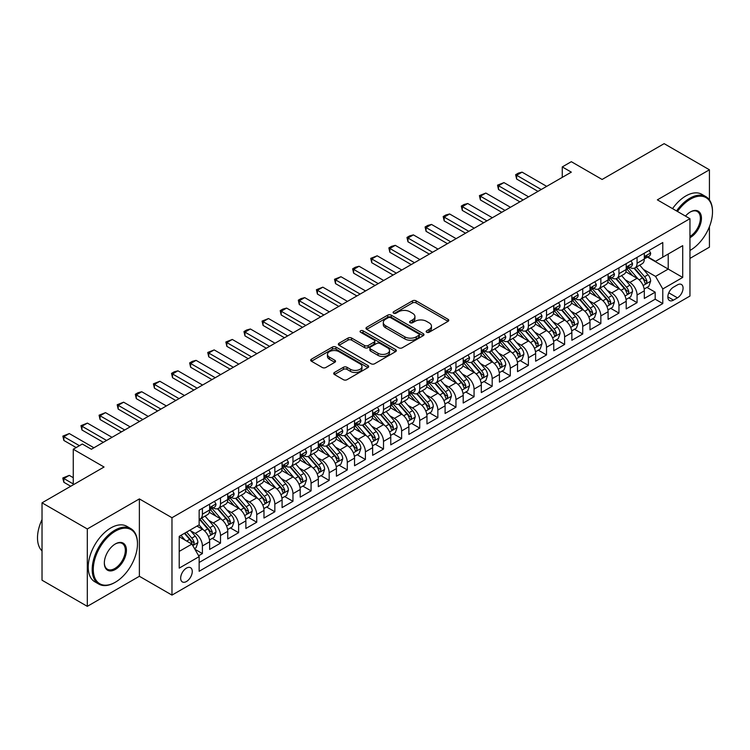 <?xml version="1.0" encoding="UTF-8"?>
<svg xmlns="http://www.w3.org/2000/svg" width="750" height="750" viewBox="0 0 750 750"><rect width="100%" height="100%" fill="white"/><g stroke="black" fill="none" stroke-linecap="round" stroke-linejoin="round"><path stroke-width="1.12" d="M426.666 332.259A1.762 1.013 0 0 0 429.159 332.259L448.041 321.356A2.513 1.453 0 0 0 448.781 320.334A2.513 1.453 0 0 0 448.041 319.303L416.044 300.834A2.513 1.453 0 0 0 412.491 300.834L393.6 311.737A1.762 1.013 0 0 0 393.084 312.45A1.762 1.013 0 0 0 393.6 313.172A1.762 1.013 0 0 0 396.094 313.172L398.531 311.766A8.044 4.641 0 0 1 409.913 311.766L412.575 313.303A8.044 4.641 0 0 1 414.938 316.584A8.044 4.641 0 0 1 412.575 319.866L410.138 321.281A1.762 1.013 0 0 0 409.622 322.003A1.762 1.013 0 0 0 410.138 322.716A1.762 1.013 0 0 0 412.622 322.716L415.069 321.309A8.044 4.641 0 0 1 426.441 321.309L429.113 322.847A8.044 4.641 0 0 1 431.466 326.128A8.044 4.641 0 0 1 429.113 329.419L426.666 330.825A1.762 1.013 0 0 0 426.15 331.547A1.762 1.013 0 0 0 426.666 332.259L426.666 330.825M186.459 581.512A8.194 4.734 120 0 0 191.822 574.294A8.194 4.734 120 0 0 190.566 567.722A8.194 4.734 120 0 0 186.459 568.125A8.194 4.734 120 0 0 181.106 575.353A8.194 4.734 120 0 0 182.363 581.916A8.194 4.734 120 0 0 186.459 581.512M334.444 372.469A2.513 1.453 0 0 0 333.712 373.5A2.513 1.453 0 0 0 334.444 374.522L343.425 379.706A2.513 1.453 0 0 0 346.978 379.706L367.959 367.594A2.513 1.453 0 0 0 368.691 366.572A2.513 1.453 0 0 0 367.959 365.541L335.963 347.072A2.513 1.453 0 0 0 332.4 347.072L311.428 359.175A2.513 1.453 0 0 0 310.688 360.206A2.513 1.453 0 0 0 311.428 361.228L322.275 367.491A2.513 1.453 0 0 0 325.828 367.491L334.8 362.306A2.513 1.453 0 0 0 335.541 361.284A2.513 1.453 0 0 0 334.8 360.253L329.428 357.15A6.722 3.881 0 0 1 327.459 354.403A6.722 3.881 0 0 1 331.603 350.822A6.722 3.881 0 0 1 338.934 351.666L360 363.825A6.722 3.881 0 0 1 361.969 366.572A6.722 3.881 0 0 1 357.825 370.153A6.722 3.881 0 0 1 350.494 369.319L346.978 367.284A2.513 1.453 0 0 0 343.425 367.284L334.444 372.469L334.444 374.522M709.425 199.922L709.425 169.791L664.144 143.653L602.109 179.466L571.322 161.691L562.266 166.922L571.322 172.144L91.378 449.241L82.322 444.009L73.266 449.241L73.266 484.791M87.309 528.966L87.309 606.347L139.378 576.281L139.378 498.909L87.309 528.966L42.028 502.828L104.062 467.016L73.266 449.241M139.378 498.909L171.975 517.725L689.953 218.681L689.953 296.053L171.975 595.106L171.975 517.725M709.425 169.791L657.356 199.856L689.953 218.681M398.709 347.784A2.513 1.453 0 0 0 402.272 347.784L423.244 335.672A2.513 1.453 0 0 0 423.984 334.65A2.513 1.453 0 0 0 423.244 333.619L391.247 315.15A2.513 1.453 0 0 0 387.694 315.15L366.713 327.262A2.513 1.453 0 0 0 365.981 328.284A2.513 1.453 0 0 0 366.713 329.316L398.709 347.784M361.284 332.644A1.762 1.013 0 0 1 363.066 332.887L363.066 330.797L395.606 349.584A2.513 1.453 0 0 1 396.337 350.606A2.513 1.453 0 0 1 395.606 351.637L374.625 363.75A2.513 1.453 0 0 1 371.072 363.75L339.066 345.272L339.066 343.219A2.513 1.453 0 0 0 338.334 344.25A2.513 1.453 0 0 0 339.066 345.272M339.066 343.219L348.047 338.034A2.513 1.453 0 0 1 351.6 338.034L364.584 345.525A2.513 1.453 0 0 0 368.137 345.525L374.091 342.094A2.513 1.453 0 0 0 374.831 341.062A2.513 1.453 0 0 0 374.091 340.041L360.581 332.241A1.762 1.013 0 0 1 360.066 331.519A1.762 1.013 0 0 1 361.153 330.581A1.762 1.013 0 0 1 363.066 330.797M87.309 606.347L42.028 580.209L42.028 502.828M689.953 258.412L709.425 247.172L709.425 226.706M198.647 555.769L202.397 553.594L194.887 549.253M190.612 530.784L195.159 533.409A10.247 5.916 60 0 1 202.397 545.962L209.644 541.781L209.644 549.412L220.509 543.141L212.269 538.378M208.725 520.331L213.272 522.956A10.247 5.916 60 0 1 220.509 535.509L227.756 531.319L227.756 538.959L238.622 532.678L230.381 527.925M226.828 509.878L231.375 512.503A10.247 5.916 60 0 1 238.622 525.047L245.869 520.866L245.869 528.497L256.734 522.225L248.494 517.472M244.941 499.416L249.488 502.041A10.247 5.916 60 0 1 256.734 514.594L263.981 510.413L263.981 518.044L274.847 511.772L266.606 507.009M263.053 488.962L267.6 491.588A10.247 5.916 60 0 1 274.847 504.141L282.094 499.95L282.094 507.591L292.959 501.309L284.719 496.556M281.166 478.509L285.712 481.134A10.247 5.916 60 0 1 292.959 493.678L300.197 489.497L300.197 497.128L311.072 490.856L302.831 486.103M299.278 468.047L303.825 470.672A10.247 5.916 60 0 1 311.072 483.225L318.309 479.044L318.309 486.675L329.175 480.403L320.934 475.641M317.391 457.594L321.938 460.219A10.247 5.916 60 0 1 329.175 472.762L336.422 468.581L336.422 476.222L347.288 469.941L339.047 465.188M335.494 447.141L340.05 449.766A10.247 5.916 60 0 1 347.288 462.309L354.534 458.128L354.534 465.759L365.4 459.488L357.159 454.734M353.606 436.678L358.153 439.303A10.247 5.916 60 0 1 365.4 451.856L372.647 447.675L372.647 455.306L383.512 449.034L375.272 444.272M371.719 426.225L376.266 428.85A10.247 5.916 60 0 1 383.512 441.394L390.759 437.213L390.759 444.853L401.625 438.572L393.384 433.819M389.831 415.772L394.378 418.397A10.247 5.916 60 0 1 401.625 430.941L408.872 426.759L408.872 434.391L419.738 428.119L411.497 423.356M407.944 405.309L412.491 407.934A10.247 5.916 60 0 1 419.738 420.487L426.975 416.306L426.975 423.938L437.85 417.666L429.609 412.903M426.056 394.856L430.603 397.481A10.247 5.916 60 0 1 437.85 410.025L445.087 405.844L445.087 413.475L455.953 407.203L447.712 402.45M444.169 384.403L448.716 387.028A10.247 5.916 60 0 1 455.953 399.572L463.2 395.391L463.2 403.022L474.066 396.75L465.825 391.988M462.272 373.941L466.819 376.566A10.247 5.916 60 0 1 474.066 389.119L481.312 384.938L481.312 392.569L492.178 386.297L483.938 381.534M480.384 363.488L484.931 366.112A10.247 5.916 60 0 1 492.178 378.656L499.425 374.475L499.425 382.106L510.291 375.834L502.05 371.081M498.497 353.034L503.044 355.659A10.247 5.916 60 0 1 510.291 368.203L517.537 364.022L517.537 371.653L528.403 365.381L520.163 360.619M516.609 342.572L521.156 345.197A10.247 5.916 60 0 1 528.403 357.75L535.641 353.569L535.641 361.2L546.516 354.928L538.275 350.166M534.722 332.119L539.269 334.744A10.247 5.916 60 0 1 546.516 347.288L553.753 343.106L553.753 350.738L564.619 344.466L556.378 339.713M552.834 321.666L557.381 324.291A10.247 5.916 60 0 1 564.619 336.834L571.866 332.653L571.866 340.284L582.731 334.012L574.491 329.25M570.947 311.203L575.494 313.828A10.247 5.916 60 0 1 582.731 326.381L589.978 322.2L589.978 329.831L600.844 323.559L592.603 318.797M589.05 300.75L593.597 303.375A10.247 5.916 60 0 1 600.844 315.919L608.091 311.737L608.091 319.369L618.956 313.097L610.716 308.344M607.163 290.297L611.709 292.922A10.247 5.916 60 0 1 618.956 305.466L626.203 301.284L626.203 308.916L637.069 302.644L637.069 295.012A10.247 5.916 -120 0 0 629.822 282.459L625.275 279.834M628.828 297.881L637.069 302.644M209.644 541.781A10.247 5.916 -120 0 0 202.397 529.228L196.969 526.097M227.756 531.319A10.247 5.916 -120 0 0 220.509 518.775L209.316 512.306M245.869 520.866A10.247 5.916 -120 0 0 238.622 508.322L227.419 501.853M263.981 510.413A10.247 5.916 -120 0 0 256.734 497.859L245.531 491.4M282.094 499.95A10.247 5.916 -120 0 0 274.847 487.406L263.644 480.938M300.197 489.497A10.247 5.916 -120 0 0 292.959 476.953L281.756 470.484M318.309 479.044A10.247 5.916 -120 0 0 311.072 466.491L299.869 460.022M336.422 468.581A10.247 5.916 -120 0 0 329.175 456.038L317.981 449.569M354.534 458.128A10.247 5.916 -120 0 0 347.288 445.584L336.094 439.116M372.647 447.675A10.247 5.916 -120 0 0 365.4 435.122L354.197 428.653M390.759 437.213A10.247 5.916 -120 0 0 383.512 424.669L372.309 418.2M408.872 426.759A10.247 5.916 -120 0 0 401.625 414.216L390.422 407.747M426.975 416.306A10.247 5.916 -120 0 0 419.738 403.753L408.534 397.284M445.087 405.844A10.247 5.916 -120 0 0 437.85 393.3L426.647 386.831M463.2 395.391A10.247 5.916 -120 0 0 455.953 382.847L444.759 376.378M481.312 384.938A10.247 5.916 -120 0 0 474.066 372.384L462.872 365.916M499.425 374.475A10.247 5.916 -120 0 0 492.178 361.931L480.975 355.463M517.537 364.022A10.247 5.916 -120 0 0 510.291 351.469L499.088 345.009M535.641 353.569A10.247 5.916 -120 0 0 528.403 341.016L517.2 334.547M553.753 343.106A10.247 5.916 -120 0 0 546.516 330.562L535.312 324.094M571.866 332.653A10.247 5.916 -120 0 0 564.619 320.1L553.425 313.641M589.978 322.2A10.247 5.916 -120 0 0 582.731 309.647L571.538 303.178M608.091 311.737A10.247 5.916 -120 0 0 600.844 299.194L589.641 292.725M626.203 301.284A10.247 5.916 -120 0 0 618.956 288.731L607.753 282.272M677.456 284.869L673.472 287.166A7.941 4.584 120 0 0 668.288 294.159A7.941 4.584 120 0 0 669.497 300.525A7.941 4.584 120 0 0 673.472 300.131L677.456 297.834A7.941 4.584 120 0 0 682.641 290.831A7.941 4.584 120 0 0 681.422 284.475A7.941 4.584 120 0 0 677.456 284.869M179.222 551.4L191.897 544.078L199.144 556.631L199.144 571.266L662.784 303.581L662.784 288.947L655.538 276.394L643.387 269.381M199.144 556.631L179.222 568.125L179.222 536.344L199.144 524.841L199.144 510.197L662.784 242.522L662.784 257.156L682.706 245.653L682.706 277.444L662.784 288.947M213.169 507.844L213.272 507.9A10.247 5.916 60 0 0 218.391 508.406L225.638 504.225A10.247 5.916 -120 0 0 227.756 499.538L227.756 493.678M231.281 497.391L231.375 497.447A10.247 5.916 60 0 0 236.503 497.953L243.75 493.772A10.247 5.916 -120 0 0 245.869 489.075L245.869 483.225M249.394 486.928L249.488 486.984A10.247 5.916 60 0 0 254.616 487.491L261.853 483.309A10.247 5.916 -120 0 0 263.981 478.622L263.981 472.762M267.506 476.475L267.6 476.531A10.247 5.916 60 0 0 272.728 477.037L279.966 472.856A10.247 5.916 -120 0 0 282.094 468.169L282.094 462.309M285.619 466.022L285.712 466.078A10.247 5.916 60 0 0 290.831 466.584L298.078 462.403A10.247 5.916 -120 0 0 300.197 457.706L300.197 451.856M303.731 455.559L303.825 455.616A10.247 5.916 60 0 0 308.944 456.122L316.191 451.941A10.247 5.916 -120 0 0 318.309 447.253L318.309 441.394M321.844 445.106L321.938 445.162A10.247 5.916 60 0 0 327.056 445.669L334.303 441.488A10.247 5.916 -120 0 0 336.422 436.8L336.422 430.941M339.947 434.653L340.05 434.709A10.247 5.916 60 0 0 345.169 435.216L352.416 431.034A10.247 5.916 -120 0 0 354.534 426.337L354.534 420.487M358.059 424.191L358.153 424.247A10.247 5.916 60 0 0 363.281 424.753L370.528 420.572A10.247 5.916 -120 0 0 372.647 415.884L372.647 410.025M376.172 413.738L376.266 413.794A10.247 5.916 60 0 0 381.394 414.3L388.631 410.119A10.247 5.916 -120 0 0 390.759 405.431L390.759 399.572M394.284 403.284L394.378 403.341A10.247 5.916 60 0 0 399.497 403.847L406.744 399.666A10.247 5.916 -120 0 0 408.872 394.969L408.872 389.119M412.397 392.822L412.491 392.878A10.247 5.916 60 0 0 417.609 393.384L424.856 389.203A10.247 5.916 -120 0 0 426.975 384.516L426.975 378.656M430.509 382.369L430.603 382.425A10.247 5.916 60 0 0 435.722 382.931L442.969 378.75A10.247 5.916 -120 0 0 445.087 374.062L445.087 368.203M448.622 371.916L448.716 371.972A10.247 5.916 60 0 0 453.834 372.478L461.081 368.297A10.247 5.916 -120 0 0 463.2 363.6L463.2 357.75M466.725 361.453L466.819 361.509A10.247 5.916 60 0 0 471.947 362.016L479.194 357.834A10.247 5.916 -120 0 0 481.312 353.147L481.312 347.288M484.837 351L484.931 351.056A10.247 5.916 60 0 0 490.059 351.562L497.297 347.381A10.247 5.916 -120 0 0 499.425 342.694L499.425 336.834M502.95 340.547L503.044 340.603A10.247 5.916 60 0 0 508.172 341.109L515.409 336.919A10.247 5.916 -120 0 0 517.537 332.231L517.537 326.381M521.062 330.084L521.156 330.141A10.247 5.916 60 0 0 526.275 330.647L533.522 326.466A10.247 5.916 -120 0 0 535.641 321.778L535.641 315.919M539.175 319.631L539.269 319.688A10.247 5.916 60 0 0 544.387 320.194L551.634 316.012A10.247 5.916 -120 0 0 553.753 311.325L553.753 305.466M557.288 309.178L557.381 309.225A10.247 5.916 60 0 0 562.5 309.741L569.747 305.55A10.247 5.916 -120 0 0 571.866 300.863L571.866 295.012M575.391 298.716L575.494 298.772A10.247 5.916 60 0 0 580.613 299.278L587.859 295.097A10.247 5.916 -120 0 0 589.978 290.409L589.978 284.55M593.503 288.263L593.597 288.319A10.247 5.916 60 0 0 598.725 288.825L605.972 284.644A10.247 5.916 -120 0 0 608.091 279.956L608.091 274.097M611.616 277.809L611.709 277.856A10.247 5.916 60 0 0 616.838 278.372L624.075 274.181A10.247 5.916 -120 0 0 626.203 269.494L626.203 263.644M199.144 562.481L655.181 299.194L655.181 292.191L644.316 298.463L644.316 290.831A10.247 5.916 -120 0 0 637.069 278.278L625.866 271.809M629.728 267.347L629.822 267.403A10.247 5.916 -120 0 0 634.95 267.909A10.247 5.916 -120 0 0 637.069 263.222L637.069 257.362M634.95 267.909L642.188 263.728A10.247 5.916 -120 0 0 644.316 259.041L644.316 253.181M202.397 508.322L202.397 514.172A10.247 5.916 60 0 1 200.278 518.859A10.247 5.916 60 0 1 199.144 519.281M200.278 518.859L207.525 514.678A10.247 5.916 -120 0 0 209.644 509.991L209.644 504.131M220.509 497.859L220.509 503.719A10.247 5.916 60 0 1 218.391 508.406M238.622 487.406L238.622 493.266A10.247 5.916 60 0 1 236.503 497.953M256.734 476.953L256.734 482.803A10.247 5.916 60 0 1 254.616 487.491M274.847 466.491L274.847 472.35A10.247 5.916 60 0 1 272.728 477.037M292.959 456.038L292.959 461.887A10.247 5.916 60 0 1 290.831 466.584M311.072 445.584L311.072 451.434A10.247 5.916 60 0 1 308.944 456.122M329.175 435.122L329.175 440.981A10.247 5.916 60 0 1 327.056 445.669M347.288 424.669L347.288 430.519A10.247 5.916 60 0 1 345.169 435.216M365.4 414.206L365.4 420.066A10.247 5.916 60 0 1 363.281 424.753M383.512 403.753L383.512 409.613A10.247 5.916 60 0 1 381.394 414.3M401.625 393.3L401.625 399.15A10.247 5.916 60 0 1 399.497 403.847M419.738 382.838L419.738 388.697A10.247 5.916 60 0 1 417.609 393.384M437.85 372.384L437.85 378.244A10.247 5.916 60 0 1 435.722 382.931M455.953 361.931L455.953 367.781A10.247 5.916 60 0 1 453.834 372.478M474.066 351.469L474.066 357.328A10.247 5.916 60 0 1 471.947 362.016M492.178 341.016L492.178 346.875A10.247 5.916 60 0 1 490.059 351.562M510.291 330.562L510.291 336.412A10.247 5.916 60 0 1 508.172 341.109M528.403 320.1L528.403 325.959A10.247 5.916 60 0 1 526.275 330.647M546.516 309.647L546.516 315.506A10.247 5.916 60 0 1 544.387 320.194M564.619 299.194L564.619 305.044A10.247 5.916 60 0 1 562.5 309.741M582.731 288.731L582.731 294.591A10.247 5.916 60 0 1 580.613 299.278M600.844 278.278L600.844 284.137A10.247 5.916 60 0 1 598.725 288.825M618.956 267.825L618.956 273.675A10.247 5.916 60 0 1 616.838 278.372M618.956 305.466L618.956 313.097M600.844 315.919L600.844 323.559M582.731 326.381L582.731 334.012M564.619 336.834L564.619 344.466M546.516 347.288L546.516 354.928M528.403 357.75L528.403 365.381M510.291 368.203L510.291 375.834M492.178 378.656L492.178 386.297M474.066 389.119L474.066 396.75M455.953 399.572L455.953 407.203M437.85 410.025L437.85 417.666M419.738 420.487L419.738 428.119M401.625 430.941L401.625 438.572M383.512 441.394L383.512 449.034M365.4 451.856L365.4 459.488M347.288 462.309L347.288 469.941M329.175 472.762L329.175 480.403M311.072 483.225L311.072 490.856M292.959 493.678L292.959 501.309M274.847 504.141L274.847 511.772M256.734 514.594L256.734 522.225M238.622 525.047L238.622 532.678M220.509 535.509L220.509 543.141M202.397 545.962L202.397 553.594M191.897 544.078L179.222 536.756M655.538 276.394L668.222 269.081L668.222 254.016L682.706 245.653M647.475 257.1L682.706 277.444M647.841 256.894L655.538 261.337L662.784 257.156M139.378 576.281L171.975 595.106M562.266 166.922L562.266 177.375M646.941 287.428L655.181 292.191M655.181 299.194L662.784 303.581M427.369 332.512L429.113 331.509A8.044 4.641 0 0 0 431.466 328.219L431.466 326.128M414.938 316.584L414.938 318.675A8.044 4.641 0 0 1 412.575 321.966L410.841 322.969M448.041 319.303L448.041 321.356L416.044 302.925A2.513 1.453 0 0 0 412.491 302.925L394.303 313.425M423.216 335.7L391.247 317.241A2.513 1.453 0 0 0 387.694 317.241L366.75 329.334M418.8 335.372A1.762 1.013 0 0 0 419.316 334.65A1.762 1.013 0 0 0 418.8 333.928L390.712 317.719A1.762 1.013 0 0 0 388.228 317.719L385.65 319.2A8.044 4.641 0 0 0 383.287 322.491A8.044 4.641 0 0 0 385.65 325.772L404.85 336.853A8.044 4.641 0 0 0 416.222 336.853L418.8 335.372L418.8 337.462A1.762 1.013 0 0 0 419.316 336.741L419.316 334.65M383.287 322.491L383.287 324.581A8.044 4.641 0 0 0 385.65 327.863L385.65 325.772M418.8 337.462L416.222 338.944A8.044 4.641 0 0 1 404.85 338.944L385.65 327.863M339.103 345.291L348.047 340.125L348.047 338.034M374.831 341.062L374.831 343.153A2.513 1.453 0 0 1 374.091 344.184L368.137 347.625A2.513 1.453 0 0 1 364.584 347.625L351.6 340.125A2.513 1.453 0 0 0 348.047 340.125M363.066 332.887L395.569 351.656M378.047 353.306A6.722 3.881 0 0 0 385.378 354.15A6.722 3.881 0 0 0 389.531 350.559A6.722 3.881 0 0 0 387.553 347.812L380.138 343.528A2.513 1.453 0 0 0 376.584 343.528L370.622 346.969A2.513 1.453 0 0 0 369.891 347.991A2.513 1.453 0 0 0 370.622 349.022L378.047 353.306L378.047 355.397A6.722 3.881 0 0 0 385.378 356.241A6.722 3.881 0 0 0 389.531 352.65L389.531 350.559M369.891 347.991L369.891 350.081A2.513 1.453 0 0 0 370.622 351.112L370.622 349.022M378.047 355.397L370.622 351.112M361.969 366.572L361.969 368.663A6.722 3.881 0 0 1 357.825 372.244A6.722 3.881 0 0 1 350.494 371.409L346.978 369.375A2.513 1.453 0 0 0 343.425 369.375L334.481 374.541M327.459 354.403L327.459 356.494A6.722 3.881 0 0 0 329.428 359.241L329.428 357.15M334.772 362.325L329.428 359.241M367.922 367.613L335.963 349.163A2.513 1.453 0 0 0 332.4 349.163L311.456 361.256M644.156 289.031L648.844 286.331L650.653 281.1A6.788 3.919 -120 0 0 648.009 274.725L639.731 265.144M638.072 278.944L628.612 267.994M632.691 275.756L627.206 269.4A16.266 9.394 -120 0 0 626.7 268.828M634.022 268.284L642.394 277.969A6.788 3.919 60 0 1 644.812 282.647L645.309 283.453L646.219 283.322L646.987 281.391A6.788 3.919 -120 0 0 644.569 276.713L636.291 267.131M634.519 268.125L643.509 278.531A3.459 1.997 60 0 1 644.381 279.891L646.987 281.391M649.116 250.416L650.653 253.078A6.788 3.919 60 0 1 649.247 256.078L645.806 258.066A6.788 3.919 -120 0 0 646.987 256.509L646.847 255.9M644.541 258.384L644.569 258.384A6.788 3.919 -120 0 0 645.806 258.066M646.106 256.003L646.987 256.509C646.556 255.478 645.834 255.9 644.812 257.756A6.788 3.919 60 0 1 644.316 258.722M541.256 189.506L516.628 175.284L516.628 179.044L515.634 174.713L518.353 173.138L522.066 172.144L546.694 186.366M538.003 191.391L516.628 179.044M522.066 172.144L516.628 175.284L515.634 174.713M689.953 250.463L690.403 250.2L689.953 250.463A31.247 18.037 120 0 0 690.403 250.2L690.403 250.2A31.247 18.037 120 0 0 712.5 211.931A31.247 18.037 120 0 0 690.403 199.172A31.247 18.037 120 0 0 677.475 211.472M676.538 210.938A32.016 18.487 -60 0 1 689.859 198.234A32.016 18.487 -60 0 1 705.872 196.65A32.016 18.487 -60 0 1 712.5 211.303A32.016 18.487 -60 0 1 712.5 211.622M685.491 216.103A15.628 9.019 -60 0 1 690.403 211.931A15.628 9.019 -60 0 1 701.456 218.316A15.628 9.019 -60 0 1 690.403 237.45A15.628 9.019 -60 0 1 689.953 237.694M672.553 208.631A32.016 18.487 -60 0 1 685.875 195.938A32.016 18.487 -60 0 1 701.887 194.353L705.872 196.65M689.953 236.456A14.859 8.578 120 0 0 699.581 223.359A14.859 8.578 120 0 0 697.284 211.509A14.859 8.578 120 0 0 690.131 212.1M114.834 582.506L115.378 582.197A31.247 18.037 120 0 0 137.475 543.919A31.247 18.037 120 0 0 115.378 531.169A31.247 18.037 120 0 0 93.281 569.438A31.247 18.037 120 0 0 115.378 582.197L114.834 582.506A32.016 18.487 -60 0 1 98.822 584.091A32.016 18.487 -60 0 1 93.919 558.441A32.016 18.487 -60 0 1 114.834 530.222A32.016 18.487 -60 0 1 130.847 528.638A32.016 18.487 -60 0 1 137.475 543.291A32.016 18.487 -60 0 1 137.475 543.609M115.378 569.438A15.628 9.019 -60 0 1 104.334 563.053A15.628 9.019 -60 0 1 115.378 543.919L115.378 543.919A15.628 9.019 -60 0 1 126.422 550.303A15.628 9.019 -60 0 1 115.378 569.438M104.334 562.734A14.859 8.578 120 0 0 107.409 569.231A14.859 8.578 120 0 0 114.834 568.491A14.859 8.578 120 0 0 124.538 555.403A14.859 8.578 120 0 0 122.259 543.497A14.859 8.578 120 0 0 115.106 544.087M98.822 584.091L94.837 581.794A32.016 18.487 -60 0 1 89.934 556.134A32.016 18.487 -60 0 1 110.85 527.925A32.016 18.487 -60 0 1 126.862 526.341L130.847 528.638M42.028 550.931A32.016 18.487 -60 0 1 42.028 519.562M626.044 299.484L630.731 296.784L632.541 291.562A6.788 3.919 -120 0 0 629.897 285.188L621.619 275.606M619.959 289.397L610.509 278.447M614.578 286.209L609.094 279.853A16.266 9.394 -120 0 0 608.587 279.291M615.909 278.738L624.281 288.431A6.788 3.919 60 0 1 626.7 293.1L627.197 293.906L628.116 293.775L628.875 291.844A6.788 3.919 -120 0 0 626.456 287.175L618.178 277.594M616.406 278.578L625.397 288.994A3.459 1.997 60 0 1 626.269 290.344L628.875 291.844M607.941 309.947L612.619 307.247L614.428 302.016A6.788 3.919 -120 0 0 611.784 295.641L603.506 286.059M601.856 299.85L592.397 288.9M596.466 296.663L590.981 290.306A16.266 9.394 -120 0 0 590.475 289.744M597.797 289.191L606.169 298.884A6.788 3.919 60 0 1 608.587 303.562L609.084 304.359L610.003 304.237L610.763 302.306A6.788 3.919 -120 0 0 608.344 297.628L600.066 288.047M598.294 289.031L607.284 299.447A3.459 1.997 60 0 1 608.156 300.797L610.763 302.306M589.828 320.4L594.506 317.7L596.316 312.469A6.788 3.919 -120 0 0 593.672 306.094L585.403 296.522M583.744 310.312L574.284 299.363M578.362 307.125L572.869 300.769A16.266 9.394 -120 0 0 572.362 300.197M579.694 299.653L588.056 309.337A6.788 3.919 60 0 1 590.475 314.016L590.972 314.822L591.891 314.691L592.65 312.759A6.788 3.919 -120 0 0 590.231 308.081L581.953 298.5M580.181 299.494L589.172 309.9A3.459 1.997 60 0 1 590.044 311.259L592.65 312.759M571.716 330.863L576.394 328.153L578.203 322.931A6.788 3.919 -120 0 0 575.559 316.556L567.291 306.975M565.631 320.766L556.172 309.816M560.25 317.578L554.756 311.222A16.266 9.394 -120 0 0 554.25 310.659M561.581 310.106L569.944 319.8A6.788 3.919 60 0 1 572.372 324.469L572.859 325.275L573.778 325.144L574.538 323.212A6.788 3.919 -120 0 0 572.119 318.544L563.85 308.962M562.069 309.947L571.059 320.363A3.459 1.997 60 0 1 571.931 321.713L574.538 323.212M631.003 260.869L632.541 263.531A6.788 3.919 60 0 1 631.134 266.541L627.694 268.528A6.788 3.919 -120 0 0 628.875 266.962L628.734 266.363M626.428 268.847L626.456 268.847A6.788 3.919 -120 0 0 627.694 268.528M627.994 266.456L628.875 266.962C628.444 265.941 627.722 266.353 626.7 268.219A6.788 3.919 60 0 1 626.203 269.184M523.153 199.959L498.516 185.738L498.516 189.506L497.522 185.166L503.953 182.606L528.581 196.828M519.891 201.844L498.516 189.506M503.953 182.606L498.516 185.738L497.522 185.166M612.891 271.322L614.428 273.994A6.788 3.919 60 0 1 613.022 276.994L609.581 278.981A6.788 3.919 -120 0 0 610.763 277.416L610.622 276.816M608.316 279.3L608.344 279.3A6.788 3.919 -120 0 0 609.581 278.981M609.891 276.909L610.763 277.416C610.341 276.394 609.609 276.816 608.587 278.672A6.788 3.919 60 0 1 608.091 279.637M505.041 210.412L480.403 196.2L480.403 199.959L479.409 195.619L485.841 193.059L510.469 207.281M501.778 212.297L480.403 199.959M485.841 193.059L480.403 196.2L479.409 195.619M594.778 281.784L596.316 284.447A6.788 3.919 60 0 1 594.909 287.447L591.469 289.434A6.788 3.919 -120 0 0 592.65 287.878L592.509 287.269M590.203 289.753L590.231 289.753A6.788 3.919 -120 0 0 591.469 289.434M591.778 287.372L592.65 287.878C592.228 286.847 591.497 287.269 590.475 289.125A6.788 3.919 60 0 1 589.978 290.091M486.928 220.875L462.3 206.653L462.3 210.412L461.297 206.081L464.016 204.506L467.728 203.513L492.356 217.734M483.666 222.759L462.3 210.412M467.728 203.513L462.3 206.653L461.297 206.081M576.666 292.238L578.203 294.9A6.788 3.919 60 0 1 576.797 297.909L573.356 299.897A6.788 3.919 -120 0 0 574.538 298.331L574.397 297.731M572.091 300.216L572.119 300.216A6.788 3.919 -120 0 0 573.356 299.897M573.666 297.825L574.538 298.331C574.116 297.309 573.394 297.722 572.372 299.587A6.788 3.919 60 0 1 571.866 300.553M468.816 231.328L444.188 217.106L444.188 220.875L443.184 216.534L445.903 214.969L449.616 213.975L474.253 228.197M465.553 233.212L444.188 220.875M449.616 213.975L444.188 217.106L443.184 216.534M553.603 341.316L558.281 338.616L560.091 333.384A6.788 3.919 -120 0 0 557.447 327.009L549.178 317.428M547.519 331.219L538.059 320.269M542.137 328.031L536.644 321.675A16.266 9.394 -120 0 0 536.147 321.112M543.469 320.559L551.841 330.253A6.788 3.919 60 0 1 554.259 334.931L554.747 335.728L555.666 335.606L556.434 333.675A6.788 3.919 -120 0 0 554.006 328.997L545.737 319.416M543.956 320.4L552.956 330.816A3.459 1.997 60 0 1 553.828 332.166L556.434 333.675M558.553 302.691L560.091 305.363A6.788 3.919 60 0 1 558.694 308.363L555.244 310.35A6.788 3.919 -120 0 0 556.434 308.784L556.284 308.184M553.987 310.669L554.006 310.669A6.788 3.919 -120 0 0 555.244 310.35M555.553 308.278L556.434 308.784C556.003 307.762 555.281 308.184 554.259 310.041A6.788 3.919 60 0 1 553.753 311.006M450.703 241.781L426.075 227.569L426.075 231.328L425.081 226.988L427.791 225.422L431.503 224.428L456.141 238.65M447.441 243.666L426.075 231.328M431.503 224.428L426.075 227.569L425.081 226.988M535.491 351.769L540.169 349.069L541.987 343.837A6.788 3.919 -120 0 0 539.344 337.462L531.066 327.891M529.406 341.681L519.947 330.731M524.025 338.494L518.541 332.137A16.266 9.394 -120 0 0 518.034 331.566M525.356 331.022L533.728 340.706A6.788 3.919 60 0 1 536.147 345.384L536.644 346.191L537.553 346.059L538.322 344.128A6.788 3.919 -120 0 0 535.903 339.45L527.625 329.869M525.844 330.863L534.844 341.269A3.459 1.997 60 0 1 535.716 342.628L538.322 344.128M540.441 313.153L541.987 315.816A6.788 3.919 60 0 1 540.581 318.816L537.141 320.803A6.788 3.919 -120 0 0 538.322 319.247L538.172 318.637M535.875 321.122L535.903 321.122A6.788 3.919 -120 0 0 537.141 320.803M537.441 318.741L538.322 319.247C537.891 318.225 537.169 318.637 536.147 320.494A6.788 3.919 60 0 1 535.641 321.459M432.591 252.244L407.963 238.022L407.963 241.791L406.969 237.45L409.678 235.875L413.4 234.881L438.028 249.103M429.337 254.128L407.963 241.791M413.4 234.881L407.963 238.022L406.969 237.45M517.378 362.231L522.066 359.522L523.875 354.3A6.788 3.919 -120 0 0 521.231 347.925L512.953 338.344M511.294 352.134L501.834 341.184M505.912 348.947L500.428 342.591A16.266 9.394 -120 0 0 499.922 342.028M507.244 341.475L515.616 351.169A6.788 3.919 60 0 1 518.034 355.837L518.531 356.644L519.45 356.512L520.209 354.581A6.788 3.919 -120 0 0 517.791 349.913L509.513 340.331M507.741 341.316L516.731 351.731A3.459 1.997 60 0 1 517.603 353.081L520.209 354.581M522.337 323.606L523.875 326.269A6.788 3.919 60 0 1 522.469 329.278L519.028 331.266A6.788 3.919 -120 0 0 520.209 329.7L520.069 329.1M517.762 331.584L517.791 331.584A6.788 3.919 -120 0 0 519.028 331.266M519.328 329.194L520.209 329.7C519.778 328.678 519.056 329.091 518.034 330.956A6.788 3.919 60 0 1 517.537 331.922M414.478 262.697L389.85 248.475L389.85 252.244L388.856 247.903L391.575 246.337L395.287 245.344L419.916 259.566M411.225 264.581L389.85 252.244M395.287 245.344L389.85 248.475L388.856 247.903M499.275 372.684L503.953 369.984L505.763 364.753A6.788 3.919 -120 0 0 503.119 358.378L494.841 348.797M493.181 362.587L483.731 351.637M487.8 359.4L482.316 353.044A16.266 9.394 -120 0 0 481.809 352.481M489.131 351.928L497.503 361.622A6.788 3.919 60 0 1 499.922 366.3L500.419 367.097L501.337 366.975L502.097 365.044A6.788 3.919 -120 0 0 499.678 360.366L491.4 350.784M489.628 351.769L498.619 362.184A3.459 1.997 60 0 1 499.491 363.534L502.097 365.044M504.225 334.059L505.763 336.731A6.788 3.919 60 0 1 504.356 339.731L500.916 341.719A6.788 3.919 -120 0 0 502.097 340.153L501.956 339.553M499.65 342.037L499.678 342.037A6.788 3.919 -120 0 0 500.916 341.719M501.225 339.647L502.097 340.153C501.666 339.131 500.944 339.553 499.922 341.409A6.788 3.919 60 0 1 499.425 342.375M396.375 273.159L371.737 258.938L371.737 262.697L370.744 258.356L377.175 255.797L401.803 270.019M393.113 275.034L371.737 262.697M377.175 255.797L371.737 258.938L370.744 258.356M481.163 383.137L485.841 380.438L487.65 375.206A6.788 3.919 -120 0 0 485.006 368.831L476.728 359.259M475.078 373.05L465.619 362.1M469.688 369.862L464.203 363.506A16.266 9.394 -120 0 0 463.697 362.934M471.019 362.391L479.391 372.075A6.788 3.919 60 0 1 481.809 376.753L482.306 377.559L483.225 377.428L483.984 375.497A6.788 3.919 -120 0 0 481.566 370.819L473.287 361.238M471.516 362.231L480.506 372.638A3.459 1.997 60 0 1 481.378 373.997L483.984 375.497M486.112 344.522L487.65 347.184A6.788 3.919 60 0 1 486.244 350.184L482.803 352.172A6.788 3.919 -120 0 0 483.984 350.616L483.844 350.006M481.537 352.491L481.566 352.491A6.788 3.919 -120 0 0 482.803 352.172M483.113 350.109L483.984 350.616C483.562 349.594 482.831 350.006 481.809 351.863A6.788 3.919 60 0 1 481.312 352.828M378.263 283.612L353.625 269.391L353.625 273.159L352.631 268.819L355.35 267.244L359.062 266.25L383.691 280.472M375 285.497L353.625 273.159M359.062 266.25L353.625 269.391L352.631 268.819M463.05 393.6L467.728 390.891L469.537 385.669A6.788 3.919 -120 0 0 466.894 379.294L458.625 369.713M456.966 383.503L447.506 372.553M451.584 380.316L446.091 373.959A16.266 9.394 -120 0 0 445.584 373.397M452.916 372.844L461.278 382.538A6.788 3.919 60 0 1 463.697 387.206L464.194 388.012L465.113 387.881L465.872 385.95A6.788 3.919 -120 0 0 463.453 381.281L455.184 371.7M453.403 372.684L462.394 383.1A3.459 1.997 60 0 1 463.266 384.45L465.872 385.95M468 354.975L469.537 357.638A6.788 3.919 60 0 1 468.131 360.647L464.691 362.634A6.788 3.919 -120 0 0 465.872 361.069L465.731 360.469M463.425 362.953L463.453 362.953A6.788 3.919 -120 0 0 464.691 362.634M465 360.562L465.872 361.069C465.45 360.047 464.728 360.459 463.697 362.325A6.788 3.919 60 0 1 463.2 363.291M360.15 294.066L335.522 279.844L335.522 283.612L334.519 279.272L340.95 276.713L365.578 290.934M356.887 295.95L335.522 283.612M340.95 276.713L335.522 279.844L334.519 279.272M444.938 404.053L449.616 401.353L451.425 396.122A6.788 3.919 -120 0 0 448.781 389.747L440.512 380.166M438.853 393.956L429.394 383.016M433.472 390.769L427.978 384.422A16.266 9.394 -120 0 0 427.481 383.85M434.803 383.297L443.175 392.991A6.788 3.919 60 0 1 445.594 397.669L446.081 398.475L447 398.344L447.759 396.412A6.788 3.919 -120 0 0 445.341 391.734L437.072 382.153M435.291 383.137L444.291 393.553A3.459 1.997 60 0 1 445.153 394.903L447.759 396.412M449.887 365.428L451.425 368.1A6.788 3.919 60 0 1 450.019 371.1L446.578 373.087A6.788 3.919 -120 0 0 447.759 371.522L447.619 370.922M445.312 373.406L445.341 373.406A6.788 3.919 -120 0 0 446.578 373.087M446.887 371.016L447.759 371.522C447.338 370.5 446.616 370.922 445.594 372.778A6.788 3.919 60 0 1 445.087 373.744M342.037 304.528L317.409 290.306L317.409 294.066L316.406 289.725L322.838 287.166L347.475 301.388M338.775 306.403L317.409 294.066M322.838 287.166L317.409 290.306L316.406 289.725M426.825 414.506L431.503 411.806L433.312 406.575A6.788 3.919 -120 0 0 430.678 400.209L422.4 390.628M420.741 404.419L411.281 393.469M415.359 401.231L409.866 394.875A16.266 9.394 -120 0 0 409.369 394.303M416.691 393.759L425.062 403.444A6.788 3.919 60 0 1 427.481 408.122L427.969 408.928L428.888 408.797L429.656 406.866A6.788 3.919 -120 0 0 427.228 402.188L418.959 392.616M417.178 393.6L426.178 404.006A3.459 1.997 60 0 1 427.05 405.366L429.656 406.866M431.775 375.891L433.312 378.553A6.788 3.919 60 0 1 431.916 381.553L428.475 383.541A6.788 3.919 -120 0 0 429.656 381.984L429.506 381.375M427.209 383.859L427.228 383.859A6.788 3.919 -120 0 0 428.475 383.541M428.775 381.478L429.656 381.984C429.225 380.963 428.503 381.375 427.481 383.231A6.788 3.919 60 0 1 426.975 384.197M323.925 314.981L299.297 300.759L299.297 304.528L298.303 300.188L301.012 298.612L304.725 297.619L329.363 311.841M320.663 316.866L299.297 304.528M304.725 297.619L299.297 300.759L298.303 300.188M408.712 424.969L413.4 422.259L415.209 417.037A6.788 3.919 -120 0 0 412.566 410.663L404.288 401.081M402.628 414.872L393.169 403.922M397.247 411.684L391.762 405.328A16.266 9.394 -120 0 0 391.256 404.766M398.578 404.213L406.95 413.906A6.788 3.919 60 0 1 409.369 418.575L409.866 419.381L410.775 419.25L411.544 417.328A6.788 3.919 -120 0 0 409.125 412.65L400.847 403.069M399.075 404.053L408.066 414.469A3.459 1.997 60 0 1 408.938 415.819L411.544 417.328M413.663 386.344L415.209 389.006A6.788 3.919 60 0 1 413.803 392.016L410.363 394.003A6.788 3.919 -120 0 0 411.544 392.438L411.403 391.837M409.097 394.322L409.125 394.322A6.788 3.919 -120 0 0 410.363 394.003M410.663 391.931L411.544 392.438C411.112 391.416 410.391 391.837 409.369 393.694A6.788 3.919 60 0 1 408.872 394.659M305.812 325.434L281.184 311.212L281.184 314.981L280.191 310.641L282.909 309.075L286.622 308.081L311.25 322.303M302.559 327.319L281.184 314.981M286.622 308.081L281.184 311.212L280.191 310.641M390.6 435.422L395.287 432.722L397.097 427.491A6.788 3.919 -120 0 0 394.453 421.116L386.175 411.534M384.516 425.334L375.066 414.384M379.134 422.137L373.65 415.791A16.266 9.394 -120 0 0 373.144 415.219M380.466 414.666L388.837 424.359A6.788 3.919 60 0 1 391.256 429.037L391.753 429.844L392.672 429.713L393.431 427.781A6.788 3.919 -120 0 0 391.012 423.103L382.734 413.522M380.963 414.506L389.953 424.922A3.459 1.997 60 0 1 390.825 426.272L393.431 427.781M395.559 396.797L397.097 399.469A6.788 3.919 60 0 1 395.691 402.469L392.25 404.456A6.788 3.919 -120 0 0 393.431 402.891L393.291 402.291M390.984 404.775L391.012 404.775A6.788 3.919 -120 0 0 392.25 404.456M392.55 402.384L393.431 402.891C393 401.869 392.278 402.291 391.256 404.147A6.788 3.919 60 0 1 390.759 405.113M287.7 335.897L263.072 321.675L263.072 325.434L262.078 321.094L268.509 318.534L293.137 332.756M284.447 337.772L263.072 325.434M268.509 318.534L263.072 321.675L262.078 321.094M372.497 445.875L377.175 443.175L378.984 437.944A6.788 3.919 -120 0 0 376.341 431.578L368.062 421.997M366.403 435.787L356.953 424.838M361.022 432.6L355.538 426.244A16.266 9.394 -120 0 0 355.031 425.672M362.353 425.128L370.725 434.812A6.788 3.919 60 0 1 373.144 439.491L373.641 440.297L374.559 440.166L375.319 438.234A6.788 3.919 -120 0 0 372.9 433.556L364.622 423.984M362.85 424.969L371.841 435.375A3.459 1.997 60 0 1 372.712 436.734L375.319 438.234M377.447 407.259L378.984 409.922A6.788 3.919 60 0 1 377.578 412.931L374.137 414.909A6.788 3.919 -120 0 0 375.319 413.353L375.178 412.744M372.872 415.228L372.9 415.228A6.788 3.919 -120 0 0 374.137 414.909M374.447 412.847L375.319 413.353C374.897 412.331 374.166 412.744 373.144 414.6A6.788 3.919 60 0 1 372.647 415.575M269.597 346.35L244.959 332.128L244.959 335.897L243.966 331.556L246.684 329.981L250.397 328.988L275.025 343.209M266.334 348.234L244.959 335.897M250.397 328.988L244.959 332.128L243.966 331.556M354.384 456.337L359.062 453.628L360.872 448.406A6.788 3.919 -120 0 0 358.228 442.031L349.95 432.45M348.3 446.241L338.841 435.291M342.919 443.053L337.425 436.697A16.266 9.394 -120 0 0 336.919 436.134M344.241 435.581L352.613 445.275A6.788 3.919 60 0 1 355.031 449.944L355.528 450.75L356.447 450.619L357.206 448.697A6.788 3.919 -120 0 0 354.788 444.019L346.509 434.438M344.738 435.422L353.728 445.837A3.459 1.997 60 0 1 354.6 447.188L357.206 448.697M359.334 417.712L360.872 420.384A6.788 3.919 60 0 1 359.466 423.384L356.025 425.372A6.788 3.919 -120 0 0 357.206 423.806L357.066 423.206M354.759 425.691L354.788 425.691A6.788 3.919 -120 0 0 356.025 425.372M356.334 423.3L357.206 423.806C356.784 422.784 356.053 423.206 355.031 425.062A6.788 3.919 60 0 1 354.534 426.028M251.484 356.803L226.847 342.581L226.847 346.35L225.853 342.009L232.284 339.45L256.913 353.672M248.222 358.688L226.847 346.35M232.284 339.45L226.847 342.581L225.853 342.009M336.272 466.791L340.95 464.091L342.759 458.859A6.788 3.919 -120 0 0 340.116 452.484L331.847 442.903M330.188 456.703L320.728 445.753M324.806 453.506L319.312 447.159A16.266 9.394 -120 0 0 318.806 446.588M326.137 446.034L334.5 455.728A6.788 3.919 60 0 1 336.928 460.406L337.416 461.212L338.334 461.081L339.094 459.15A6.788 3.919 -120 0 0 336.675 454.472L328.406 444.891M326.625 445.875L335.616 456.291A3.459 1.997 60 0 1 336.488 457.641L339.094 459.15M341.222 428.166L342.759 430.837A6.788 3.919 60 0 1 341.353 433.837L337.913 435.825A6.788 3.919 -120 0 0 339.094 434.259L338.953 433.659M336.647 436.144L336.675 436.144A6.788 3.919 -120 0 0 337.913 435.825M338.222 433.753L339.094 434.259C338.672 433.238 337.95 433.659 336.928 435.516A6.788 3.919 60 0 1 336.422 436.481M233.372 367.266L208.744 353.044L208.744 356.803L207.741 352.462L214.172 349.903L238.8 364.125M230.109 369.141L208.744 356.803M214.172 349.903L208.744 353.044L207.741 352.462M318.159 477.244L322.838 474.544L324.647 469.312A6.788 3.919 -120 0 0 322.003 462.947L313.734 453.366M312.075 467.156L302.616 456.206M306.694 463.969L301.2 457.613A16.266 9.394 -120 0 0 300.703 457.05M308.025 456.497L316.397 466.181A6.788 3.919 60 0 1 318.816 470.859L319.303 471.666L320.222 471.534L320.991 469.603A6.788 3.919 -120 0 0 318.562 464.925L310.294 455.353M308.512 456.337L317.512 466.744A3.459 1.997 60 0 1 318.384 468.103L320.991 469.603M323.109 438.628L324.647 441.291A6.788 3.919 60 0 1 323.25 444.3L319.8 446.278A6.788 3.919 -120 0 0 320.991 444.722L320.841 444.113M318.534 446.597L318.562 446.597A6.788 3.919 -120 0 0 319.8 446.278M320.109 444.216L320.991 444.722C320.559 443.7 319.838 444.113 318.816 445.978A6.788 3.919 60 0 1 318.309 446.944M215.259 377.719L190.631 363.497L190.631 367.266L189.637 362.925L192.347 361.35L196.059 360.356L220.697 374.578M211.997 379.603L190.631 367.266M196.059 360.356L190.631 363.497L189.637 362.925M300.047 487.706L304.725 484.997L306.544 479.775A6.788 3.919 -120 0 0 303.9 473.4L295.622 463.819M293.962 477.609L284.503 466.659M288.581 474.422L283.097 468.066A16.266 9.394 -120 0 0 282.591 467.503M289.913 466.95L298.284 476.644A6.788 3.919 60 0 1 300.703 481.312L301.2 482.119L302.109 481.988L302.878 480.066A6.788 3.919 -120 0 0 300.459 475.387L292.181 465.806M290.4 466.791L299.4 477.206A3.459 1.997 60 0 1 300.272 478.556L302.878 480.066M304.997 449.081L306.544 451.753A6.788 3.919 60 0 1 305.138 454.753L301.697 456.741A6.788 3.919 -120 0 0 302.878 455.175L302.728 454.575M300.431 457.059L300.459 457.059A6.788 3.919 -120 0 0 301.697 456.741M301.997 454.669L302.878 455.175C302.447 454.153 301.725 454.575 300.703 456.431A6.788 3.919 60 0 1 300.197 457.397M197.147 388.172L172.519 373.95L172.519 377.719L171.525 373.378L174.234 371.812L177.947 370.819L202.584 385.041M193.884 390.056L172.519 377.719M177.947 370.819L172.519 373.95L171.525 373.378M281.934 498.159L286.622 495.459L288.431 490.228A6.788 3.919 -120 0 0 285.787 483.853L277.509 474.272M275.85 488.072L266.391 477.122M270.469 484.875L264.984 478.528A16.266 9.394 -120 0 0 264.478 477.956M271.8 477.403L280.172 487.097A6.788 3.919 60 0 1 282.591 491.775L283.087 492.581L283.997 492.45L284.766 490.519A6.788 3.919 -120 0 0 282.347 485.841L274.069 476.259M272.297 477.244L281.288 487.659A3.459 1.997 60 0 1 282.159 489.009L284.766 490.519M286.894 459.544L288.431 462.206A6.788 3.919 60 0 1 287.025 465.206L283.584 467.194A6.788 3.919 -120 0 0 284.766 465.628L284.625 465.028M282.319 467.512L282.347 467.512A6.788 3.919 -120 0 0 283.584 467.194M283.884 465.122L284.766 465.628C284.334 464.606 283.612 465.028 282.591 466.884A6.788 3.919 60 0 1 282.094 467.85M179.034 398.634L154.406 384.413L154.406 388.172L153.412 383.831L159.844 381.272L184.472 395.494M175.781 400.509L154.406 388.172M159.844 381.272L154.406 384.413L153.412 383.831M263.831 508.612L268.509 505.912L270.319 500.681A6.788 3.919 -120 0 0 267.675 494.316L259.397 484.734M257.738 498.525L248.287 487.575M252.356 495.338L246.872 488.981A16.266 9.394 -120 0 0 246.366 488.419M253.688 487.866L262.059 497.55A6.788 3.919 60 0 1 264.478 502.228L264.975 503.034L265.894 502.903L266.653 500.972A6.788 3.919 -120 0 0 264.234 496.303L255.956 486.722M254.184 487.706L263.175 498.122A3.459 1.997 60 0 1 264.047 499.472L266.653 500.972M268.781 469.997L270.319 472.659A6.788 3.919 60 0 1 268.912 475.669L265.472 477.647A6.788 3.919 -120 0 0 266.653 476.091L266.512 475.481M264.206 477.966L264.234 477.966A6.788 3.919 -120 0 0 265.472 477.647M265.781 475.584L266.653 476.091C266.222 475.069 265.5 475.481 264.478 477.347A6.788 3.919 60 0 1 263.981 478.312M160.931 409.088L136.294 394.866L136.294 398.634L135.3 394.294L138.019 392.719L141.731 391.734L166.359 405.947M157.669 410.972L136.294 398.634M141.731 391.734L136.294 394.866L135.3 394.294M245.719 519.075L250.397 516.366L252.206 511.144A6.788 3.919 -120 0 0 249.562 504.769L241.284 495.188M239.634 508.978L230.175 498.028M234.244 505.791L228.759 499.434A16.266 9.394 -120 0 0 228.253 498.872M235.575 498.319L243.947 508.012A6.788 3.919 60 0 1 246.366 512.681L246.862 513.488L247.781 513.356L248.541 511.434A6.788 3.919 -120 0 0 246.122 506.756L237.844 497.175M236.072 498.159L245.062 508.575A3.459 1.997 60 0 1 245.934 509.925L248.541 511.434M250.669 480.45L252.206 483.122A6.788 3.919 60 0 1 250.8 486.122L247.359 488.109A6.788 3.919 -120 0 0 248.541 486.544L248.4 485.944M246.094 488.428L246.122 488.428A6.788 3.919 -120 0 0 247.359 488.109M247.669 486.038L248.541 486.544C248.119 485.522 247.387 485.944 246.366 487.8A6.788 3.919 60 0 1 245.869 488.766M142.819 419.541L118.181 405.319L118.181 409.088L117.188 404.747L123.619 402.188L148.247 416.409M139.556 421.425L118.181 409.088M123.619 402.188L118.181 405.319L117.188 404.747M227.606 529.528L232.284 526.828L234.094 521.597A6.788 3.919 -120 0 0 231.45 515.222L223.181 505.641M221.522 519.441L212.062 508.491M216.141 516.253L210.647 509.897A16.266 9.394 -120 0 0 210.141 509.325M217.472 508.772L225.834 518.466A6.788 3.919 60 0 1 228.253 523.144L228.75 523.95L229.669 523.819L230.428 521.887A6.788 3.919 -120 0 0 228.009 517.209L219.731 507.628M217.959 508.622L226.95 519.028A3.459 1.997 60 0 1 227.822 520.378L230.428 521.887M232.556 490.912L234.094 493.575A6.788 3.919 60 0 1 232.688 496.575L229.247 498.562A6.788 3.919 -120 0 0 230.428 496.997L230.287 496.397M227.981 498.881L228.009 498.881A6.788 3.919 -120 0 0 229.247 498.562M229.556 496.491L230.428 496.997C230.006 495.975 229.275 496.397 228.253 498.253A6.788 3.919 60 0 1 227.756 499.219M124.706 430.003L100.078 415.781L100.078 419.541L99.075 415.2L105.506 412.641L130.134 426.863M121.444 431.878L100.078 419.541M105.506 412.641L100.078 415.781L99.075 415.2M209.494 539.981L214.172 537.281L215.981 532.05A6.788 3.919 -120 0 0 213.338 525.684L205.069 516.103M203.409 529.894L199.078 524.878M198.028 526.706L197.325 525.891M199.359 519.234L207.722 528.919A6.788 3.919 60 0 1 210.15 533.597L210.638 534.403L211.556 534.272L212.316 532.341A6.788 3.919 -120 0 0 209.897 527.672L201.628 518.091M199.847 519.075L208.847 529.491A3.459 1.997 60 0 1 209.709 530.841L212.316 532.341M214.444 501.366L215.981 504.028A6.788 3.919 60 0 1 214.575 507.038L211.134 509.016A6.788 3.919 -120 0 0 212.316 507.459L212.175 506.859M209.869 509.334L209.897 509.334A6.788 3.919 -120 0 0 211.134 509.016M211.444 506.953L212.316 507.459C211.894 506.438 211.172 506.85 210.15 508.716A6.788 3.919 60 0 1 209.644 509.681M106.594 440.456L81.966 426.234L81.966 430.003L80.963 425.663L87.394 423.103L112.031 437.316M103.331 442.341L81.966 430.003M87.394 423.103L81.966 426.234L80.963 425.663M194.522 548.625L196.059 547.734L197.869 542.512A6.788 3.919 -120 0 0 195.234 536.138L190.022 530.109M185.156 540.188L180.966 535.331M179.916 537.159L179.222 536.353M184.406 533.344L189.619 539.381A6.788 3.919 60 0 1 192.037 544.05L192.525 544.856L193.444 544.734L194.213 542.803A6.788 3.919 -120 0 0 191.784 538.125L186.581 532.087M184.828 533.1L190.734 539.944A3.459 1.997 60 0 1 191.606 541.294L194.213 542.803M73.266 477.684L69.281 475.378L63.853 478.519L73.266 483.956M63.853 482.278L62.859 478.575L62.859 477.947L63.853 478.519L63.853 482.278L70.734 486.253M62.859 477.947L69.281 475.378M79.425 445.688L63.853 436.688L63.853 440.456L62.859 436.116L69.281 433.556L93.919 447.778M76.162 447.562L63.853 440.456M69.281 433.556L63.853 436.688L62.859 436.116M195.159 533.409L202.397 529.228M213.272 522.956L220.509 518.775M231.375 512.503L238.622 508.322M249.488 502.041L256.734 497.859M267.6 491.588L274.847 487.406M285.712 481.134L292.959 476.953M303.825 470.672L311.072 466.491M321.938 460.219L329.175 456.038M340.05 449.766L347.288 445.584M358.153 439.303L365.4 435.122M376.266 428.85L383.512 424.669M394.378 418.397L401.625 414.216M412.491 407.934L419.738 403.753M430.603 397.481L437.85 393.3M448.716 387.028L455.953 382.847M466.819 376.566L474.066 372.384M484.931 366.112L492.178 361.931M503.044 355.659L510.291 351.469M521.156 345.197L528.403 341.016M539.269 334.744L546.516 330.562M557.381 324.291L564.619 320.1M575.494 313.828L582.731 309.647M593.597 303.375L600.844 299.194M611.709 292.922L618.956 288.731M629.822 282.459L637.069 278.278M637.069 263.222L644.316 259.041M202.397 514.172L209.644 509.991M220.509 503.719L227.756 499.538M238.622 493.266L245.869 489.075M256.734 482.803L263.981 478.622M274.847 472.35L282.094 468.169M292.959 461.887L300.197 457.706M311.072 451.434L318.309 447.253M329.175 440.981L336.422 436.8M347.288 430.519L354.534 426.337M365.4 420.066L372.647 415.884M383.512 409.613L390.759 405.431M401.625 399.15L408.872 394.969M419.738 388.697L426.975 384.516M437.85 378.244L445.087 374.062M455.953 367.781L463.2 363.6M474.066 357.328L481.312 353.147M492.178 346.875L499.425 342.694M510.291 336.412L517.537 332.231M528.403 325.959L535.641 321.778M546.516 315.506L553.753 311.325M564.619 305.044L571.866 300.863M582.731 294.591L589.978 290.409M600.844 284.137L608.091 279.956M618.956 273.675L626.203 269.494M637.069 295.012L644.316 290.831M668.766 292.819L677.456 297.834M667.856 296.887L673.472 300.131M429.113 331.509L429.113 329.419M410.138 322.716L410.138 321.281M412.575 321.966L412.575 319.866M393.6 313.172L393.6 311.737M412.491 302.925L412.491 300.834M416.044 302.925L416.044 300.834M366.713 329.316L366.713 327.262M387.694 317.241L387.694 315.15M391.247 317.241L391.247 315.15M423.244 335.672L423.244 333.619M404.85 338.944L404.85 336.853M416.222 338.944L416.222 336.853M351.6 340.125L351.6 338.034M364.584 347.625L364.584 345.525M368.137 347.625L368.137 345.525M374.091 344.184L374.091 342.094M395.606 351.637L395.606 349.584M343.425 369.375L343.425 367.284M346.978 369.375L346.978 367.284M350.494 371.409L350.494 369.319M334.8 362.306L334.8 360.253M311.428 361.228L311.428 359.175M332.4 349.163L332.4 347.072M335.963 349.163L335.963 347.072M367.959 367.594L367.959 365.541M643.125 285.553L650.606 281.231M644.569 276.713L648.009 274.725M639.159 279.844L642.394 277.969M650.606 253.003L644.316 256.631M625.012 296.006L632.494 291.694M626.456 287.175L629.897 285.188M621.047 290.297L624.281 288.431M606.9 306.469L614.381 302.147M608.344 297.628L611.784 295.641M602.934 300.75L606.169 298.884M588.787 316.922L596.269 312.6M590.231 308.081L593.672 306.094M584.822 311.212L588.056 309.337M570.684 327.375L578.166 323.062M572.119 318.544L575.559 316.556M566.709 321.666L569.944 319.8M632.494 263.456L626.203 267.094M614.381 273.909L608.091 277.547M596.269 284.372L589.978 288M578.166 294.825L571.866 298.463M552.572 337.838L560.053 333.516M554.006 328.997L557.447 327.009M548.597 332.119L551.841 330.253M560.053 305.278L553.753 308.916M534.459 348.291L541.941 343.969M535.903 339.45L539.344 337.462M530.484 342.581L533.728 340.706M541.941 315.741L535.641 319.369M516.347 358.744L523.828 354.431M517.791 349.913L521.231 347.925M512.381 353.034L515.616 351.169M523.828 326.194L517.537 329.831M498.234 369.206L505.716 364.884M499.678 360.366L503.119 358.378M494.269 363.488L497.503 361.622M505.716 336.647L499.425 340.284M480.122 379.659L487.603 375.338M481.566 370.819L485.006 368.831M476.156 373.95L479.391 372.075M487.603 347.109L481.312 350.738M462.009 390.113L469.491 385.8M463.453 381.281L466.894 379.294M458.044 384.403L461.278 382.538M469.491 357.562L463.2 361.2M443.906 400.575L451.388 396.253M445.341 391.734L448.781 389.747M439.931 394.856L443.175 392.991M451.388 368.016L445.087 371.653M425.794 411.028L433.275 406.706M427.228 402.188L430.678 400.209M421.819 405.319L425.062 403.444M433.275 378.478L426.975 382.106M407.681 421.481L415.162 417.169M409.125 412.65L412.566 410.663M403.716 415.772L406.95 413.906M415.162 388.931L408.872 392.569M389.569 431.944L397.05 427.622M391.012 423.103L394.453 421.116M385.603 426.225L388.837 424.359M397.05 399.394L390.759 403.022M371.456 442.397L378.938 438.075M372.9 433.556L376.341 431.578M367.491 436.688L370.725 434.812M378.938 409.847L372.647 413.475M353.344 452.85L360.825 448.538M354.788 444.019L358.228 442.031M349.378 447.141L352.613 445.275M360.825 420.3L354.534 423.938M335.241 463.312L342.712 458.991M336.675 454.472L340.116 452.484M331.266 457.594L334.5 455.728M342.712 430.763L336.422 434.391M317.128 473.766L324.609 469.444M318.562 464.925L322.003 462.947M313.153 468.056L316.397 466.181M324.609 441.216L318.309 444.844M299.016 484.219L306.497 479.906M300.459 475.387L303.9 473.4M295.041 478.509L298.284 476.644M306.497 451.669L300.197 455.306M280.903 494.681L288.384 490.359M282.347 485.841L285.787 483.853M276.938 488.962L280.172 487.097M288.384 462.131L282.094 465.759M262.791 505.134L270.272 500.813M264.234 496.303L267.675 494.316M258.825 499.425L262.059 497.55M270.272 472.584L263.981 476.212M244.678 515.588L252.159 511.275M246.122 506.756L249.562 504.769M240.712 509.878L243.947 508.012M252.159 483.038L245.869 486.675M226.566 526.05L234.047 521.728M228.009 517.209L231.45 515.222M222.6 520.331L225.834 518.466M234.047 493.5L227.756 497.128M208.463 536.503L215.944 532.181M209.897 527.672L213.338 525.684M204.488 530.794L207.722 528.919M215.944 503.953L209.644 507.591M192.759 545.569L197.831 542.644M191.784 538.125L195.234 536.138M186.684 541.069L189.619 539.381M712.5 211.931L712.5 211.303M137.475 543.919L137.475 543.291"/></g></svg>
